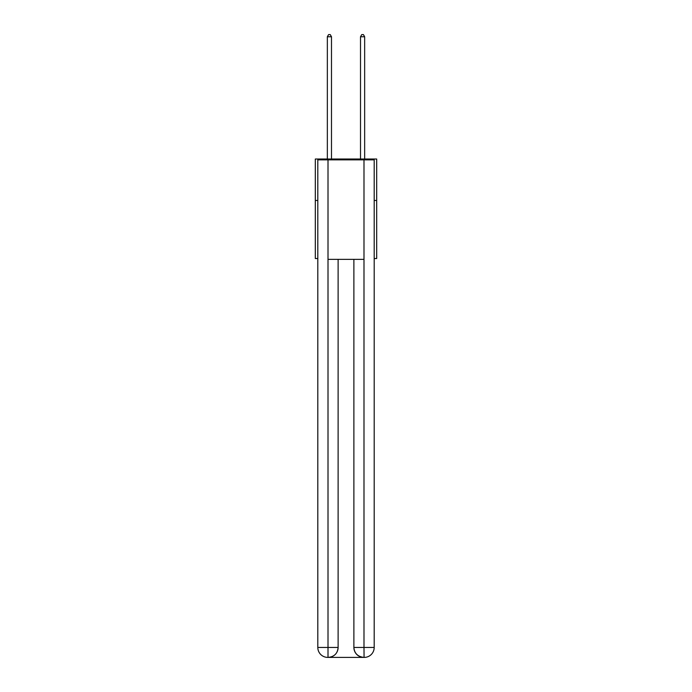 <?xml version="1.0" encoding="UTF-8"?>
<svg xmlns="http://www.w3.org/2000/svg" width="692" height="692" viewBox="0 0 692 692"><rect width="100%" height="100%" fill="white"/><g stroke="black" fill="none" stroke-linecap="round" stroke-linejoin="round"><path stroke-width="1.04" d="M317.81 200.481L315.318 200.481L315.318 159.022L376.682 159.022L376.682 258.531L374.19 258.531M315.318 200.481L315.318 258.531L317.81 258.531M376.682 200.481L374.19 200.481M327.757 657.4A9.947 9.947 0 0 1 317.81 647.452L338.12 647.452L338.12 259.362L338.12 647.452A9.947 9.947 0 0 1 328.172 657.4L327.757 657.4A9.947 9.947 0 0 1 317.81 647.452L317.81 159.852L328.008 159.852L328.008 259.362L363.992 259.362L363.992 159.852L328.008 159.852M363.992 159.852L374.19 159.852L374.19 647.452A9.947 9.947 0 0 1 364.243 657.4L363.828 657.4A9.947 9.947 0 0 1 353.88 647.452L353.88 259.362L353.88 647.452C354.382 653.317 357.703 656.63 363.828 657.4L328.172 657.4C334.322 656.76 337.644 653.438 338.12 647.452M353.88 647.452L363.992 647.452L364.07 657.4M328.008 259.362L328.008 657.4M331.485 159.022L331.485 36.754L327.342 36.754L327.342 159.022M327.342 36.754L328.588 34.6L330.248 34.6L331.485 36.754M364.658 159.022L364.658 36.754L360.515 36.754L360.515 159.022M360.515 36.754L361.752 34.6L363.412 34.6L364.658 36.754M363.992 259.362L363.992 647.452L374.19 647.452"/></g></svg>
